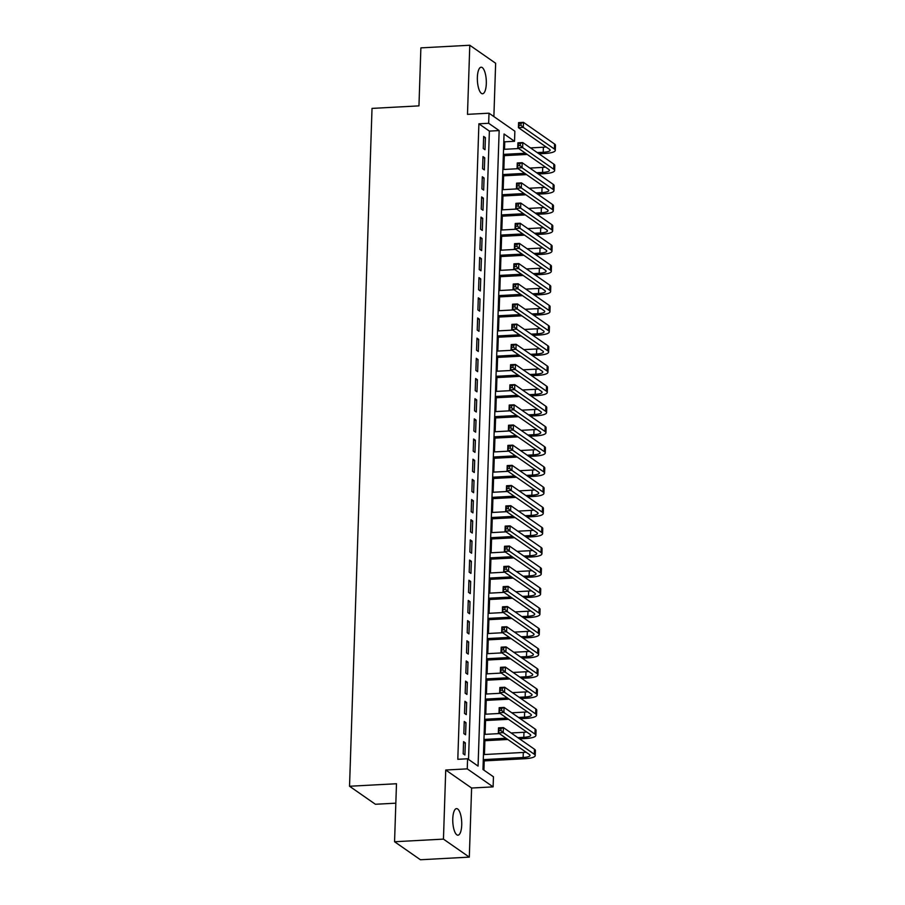 <?xml version="1.0" encoding="UTF-8"?>
<svg xmlns="http://www.w3.org/2000/svg" width="905" height="905" viewBox="0 0 905 905"><rect width="100%" height="100%" fill="white"/><g stroke="black" fill="none" stroke-linecap="round" stroke-linejoin="round"><path stroke-width="1.36" d="M461.72 825.009A13.304 4.446 86.9 0 0 456.539 808.618A13.304 4.446 86.9 0 0 452.772 818.776A13.304 4.446 86.9 0 0 457.964 835.179A13.304 4.446 86.9 0 0 461.72 825.009M486.313 83.599A13.304 4.446 86.9 0 0 481.132 67.208A13.304 4.446 86.9 0 0 477.365 77.366A13.304 4.446 86.9 0 0 482.557 93.758A13.304 4.446 86.9 0 0 486.313 83.599M493.451 776.784L493.112 786.875L467.252 768.865L467.591 758.775L478.066 766.083L499.153 130.58L488.666 123.284L489.005 113.193L514.866 131.202L514.526 141.293L504.051 133.985L482.965 769.488L493.451 776.784M471.607 788.029L445.735 770.019L443.45 839.116L394.557 841.741L420.418 859.75L469.31 857.125L471.607 788.029L493.112 786.875M395.836 803.176L375.405 804.262L349.534 786.253L372.023 108.396L418.958 105.874L420.882 47.875L469.786 45.25L467.489 114.347L489.005 113.193M493.881 116.587L495.646 63.26L469.786 45.25M504.504 149.302L504.752 141.814L514.526 141.293M483.904 770.144L484.22 760.89M484.424 754.544L484.888 740.72M485.091 734.362L485.555 720.55M485.77 714.192L486.223 700.368M486.438 694.011L486.89 680.198M487.105 673.84L487.557 660.028M487.772 653.67L488.236 639.846M488.44 633.489L488.904 619.676M489.107 613.318L489.571 599.495M489.775 593.137L490.239 579.324M490.453 572.967L490.906 559.154M491.121 552.797L491.573 538.973M491.788 532.615L492.252 518.803M492.456 512.445L492.92 498.621M493.123 492.275L493.587 478.451M493.791 472.093L494.254 458.281M494.469 451.923L494.922 438.099M495.137 431.742L495.589 417.929M495.804 411.571L496.257 397.759M496.472 391.401L496.935 377.577M497.139 371.22L497.603 357.407M497.807 351.05L498.27 337.226M498.485 330.879L498.938 317.055M499.153 310.698L499.605 296.885M499.82 290.528L500.273 276.704M500.488 270.346L500.951 256.534M501.155 250.176L501.619 236.363M501.823 230.006L502.286 216.182M502.501 209.824L502.954 196.012M503.169 189.654L503.621 175.83M503.836 169.484L504.289 155.66M443.45 839.116L469.31 857.125M463.575 741.648L463.179 753.752L464.921 754.974L465.328 742.869L463.575 741.648M464.242 721.477L463.846 733.582L465.589 734.792L465.996 722.688L464.242 721.477M464.921 701.296L464.514 713.4L466.267 714.622L466.663 702.518L464.921 701.296M465.589 681.126L465.181 693.23L466.935 694.44L467.331 682.336L465.589 681.126M466.256 660.944L465.849 673.049L467.602 674.27L467.998 662.166L466.256 660.944M466.923 640.774L466.528 652.878L468.27 654.1L468.677 641.996L466.923 640.774M467.591 620.604L467.195 632.708L468.937 633.919L469.344 621.814L467.591 620.604M468.258 600.422L467.862 612.527L469.605 613.748L470.012 601.644L468.258 600.422M468.937 580.252L468.53 592.356L470.272 593.578L470.679 581.474L468.937 580.252M469.605 560.082L469.197 572.186L470.951 573.397L471.347 561.292L469.605 560.082M470.272 539.9L469.865 552.005L471.618 553.227L472.014 541.122L470.272 539.9M470.939 519.73L470.532 531.835L472.286 533.045L472.682 520.941L470.939 519.73M471.607 499.549L471.211 511.653L472.953 512.875L473.36 500.77L471.607 499.549M472.274 479.379L471.878 491.483L473.62 492.705L474.028 480.6L472.274 479.379M472.942 459.208L472.546 471.313L474.288 472.523L474.695 460.419L472.942 459.208M473.62 439.027L473.213 451.131L474.967 452.353L475.363 440.249L473.62 439.027M474.288 418.857L473.881 430.961L475.634 432.171L476.03 420.067L474.288 418.857M474.955 398.686L474.548 410.791L476.302 412.001L476.697 399.897L474.955 398.686M475.623 378.505L475.227 390.609L476.969 391.831L477.376 379.727L475.623 378.505M476.29 358.335L475.894 370.439L477.636 371.65L478.044 359.545L476.29 358.335M476.958 338.153L476.562 350.258L478.304 351.479L478.711 339.375L476.958 338.153M477.636 317.983L477.229 330.087L478.983 331.309L479.379 319.205L477.636 317.983M478.304 297.813L477.897 309.917L479.65 311.128L480.046 299.023L478.304 297.813M478.971 277.631L478.564 289.736L480.317 290.957L480.713 278.853L478.971 277.631M479.639 257.461L479.243 269.566L480.985 270.776L481.392 258.672L479.639 257.461M480.306 237.28L479.91 249.395L481.652 250.606L482.06 238.501L480.306 237.28M480.974 217.109L480.578 229.214L482.32 230.436L482.727 218.331L480.974 217.109M481.652 196.939L481.245 209.044L482.999 210.254L483.394 198.15L481.652 196.939M482.32 176.758L481.913 188.862L483.666 190.084L484.062 177.98L482.32 176.758M482.987 156.588L482.58 168.692L484.333 169.914L484.729 157.809L482.987 156.588M504.752 141.814L503.802 141.157M468.53 759.431L489.379 131.112L478.892 123.804L457.806 759.306L467.591 758.775M483.655 136.417L483.259 148.522L485.001 149.732L485.408 137.628L483.655 136.417M445.735 770.019L467.252 768.865M478.892 123.804L488.666 123.284M394.557 841.741L396.481 783.741L349.534 786.253M489.379 131.112L499.153 130.58M483.609 137.73L485.408 137.628M482.942 157.9L484.729 157.809M482.275 178.07L484.062 177.98M481.607 198.252L483.394 198.15M480.94 218.422L482.727 218.331M480.261 238.603L482.06 238.501M479.593 258.773L481.392 258.672M478.926 278.944L480.713 278.853M478.259 299.125L480.046 299.023M477.591 319.295L479.379 319.205M476.924 339.466L478.711 339.375M476.245 359.647L478.044 359.545M475.577 379.817L477.376 379.727M474.91 399.999L476.697 399.897M474.243 420.169L476.03 420.067M473.575 440.339L475.363 440.249M472.908 460.521L474.695 460.419M472.229 480.691L474.028 480.6M471.562 500.861L473.36 500.77M470.894 521.042L472.682 520.941M470.227 541.213L472.014 541.122M469.559 561.394L471.347 561.292M468.892 581.564L470.679 581.474M468.213 601.735L470.012 601.644M467.546 621.916L469.344 621.814M466.878 642.086L468.677 641.996M466.211 662.268L467.998 662.166M465.543 682.438L467.331 682.336M464.876 702.608L466.663 702.518M464.208 722.79L465.996 722.688M463.53 742.96L465.328 742.869M537.242 152.583L543.215 152.266A10.385 2.466 -178.1 0 0 550.104 150.173A10.385 2.466 -178.1 0 0 549.493 149.302L518.429 127.662L518.588 122.628L523.486 122.356L523.316 127.401L554.392 149.042A15.589 3.699 1.9 0 1 555.297 150.343A15.589 3.699 1.9 0 1 544.957 153.477L538.984 153.793M527.219 154.427L503.327 155.717M503.531 149.359L518.757 148.544M530.534 147.911L543.385 147.221A10.385 2.466 -178.1 0 0 546.122 146.949M503.372 154.404L525.477 153.216M521.054 123.318L519.097 123.419L519.029 125.444L520.986 125.331L521.054 123.318L523.486 122.356L554.55 143.997A15.589 3.699 1.9 0 1 555.466 145.298L555.297 150.343M520.986 125.331L523.316 127.401L518.429 127.662L519.029 125.444M519.097 123.419L518.588 122.628M536.575 172.753L542.548 172.436A10.385 2.466 -178.1 0 0 549.437 170.344A10.385 2.466 -178.1 0 0 548.826 169.473L517.751 147.843L517.92 142.798L522.807 142.538L522.649 147.583L553.713 169.212A15.589 3.699 1.9 0 1 554.629 170.513A15.589 3.699 1.9 0 1 544.29 173.658L538.317 173.975M526.552 174.608L502.66 175.887M502.863 169.529L518.09 168.715M529.855 168.081L542.706 167.391A10.385 2.466 -178.1 0 0 545.455 167.131M502.705 174.575L524.798 173.387M520.386 143.488L518.429 143.601L518.361 145.615L520.318 145.513L520.386 143.488L522.807 142.538L553.883 164.167A15.589 3.699 1.9 0 1 554.788 165.479L554.629 170.513M520.318 145.513L522.649 147.583L517.751 147.843L518.361 145.615M518.429 143.601L517.92 142.798M535.907 192.935L541.88 192.607A10.385 2.466 -178.1 0 0 548.769 190.525A10.385 2.466 -178.1 0 0 548.159 189.654L517.083 168.013L517.253 162.968L522.14 162.708L521.981 167.753L553.046 189.394A15.589 3.699 1.9 0 1 553.962 190.695A15.589 3.699 1.9 0 1 543.622 193.828L537.649 194.145M525.884 194.779L501.981 196.057M502.196 189.699L517.422 188.885M529.187 188.251L542.038 187.561A10.385 2.466 -178.1 0 0 544.787 187.301M502.026 194.745L524.131 193.557M519.719 163.669L517.762 163.771L517.694 165.785L519.651 165.683L519.719 163.669L522.14 162.708L553.215 184.349A15.589 3.699 1.9 0 1 554.12 185.649L553.962 190.695M519.651 165.683L521.981 167.753L517.083 168.013L517.694 165.785M517.762 163.771L517.253 162.968M535.228 213.105L541.201 212.788A10.385 2.466 -178.1 0 0 548.091 210.695A10.385 2.466 -178.1 0 0 547.491 209.824L516.416 188.183L516.585 183.149L521.472 182.878L521.303 187.923L552.378 209.564A15.589 3.699 1.9 0 1 553.283 210.865A15.589 3.699 1.9 0 1 542.955 213.999L536.982 214.327M525.217 214.949L501.313 216.238M501.528 209.881L516.755 209.066M528.52 208.433L541.371 207.743A10.385 2.466 -178.1 0 0 544.12 207.471M501.359 214.926L523.463 213.738M519.051 183.839L517.094 183.953L517.027 185.966L518.984 185.864L519.051 183.839L521.472 182.878L552.548 204.519A15.589 3.699 1.9 0 1 553.453 205.82L553.283 210.865M518.984 185.864L521.303 187.923L516.416 188.183L517.027 185.966M517.094 183.953L516.585 183.149M534.561 233.275L540.534 232.958A10.385 2.466 -178.1 0 0 547.423 230.866A10.385 2.466 -178.1 0 0 546.824 230.006L515.748 208.365L515.918 203.32L520.805 203.059L520.635 208.105L551.711 229.734A15.589 3.699 1.9 0 1 552.616 231.047A15.589 3.699 1.9 0 1 542.287 234.18L536.314 234.497M524.538 235.13L500.646 236.409M500.861 230.051L516.088 229.237M527.853 228.603L540.704 227.913A10.385 2.466 -178.1 0 0 543.441 227.653M500.691 235.096L522.796 233.909M518.384 204.021L516.427 204.123L516.359 206.136L518.316 206.035L518.384 204.021L520.805 203.059L551.88 224.7A15.589 3.699 1.9 0 1 552.785 226.001L552.616 231.047M518.316 206.035L520.635 208.105L515.748 208.365L516.359 206.136M516.427 204.123L515.918 203.32M533.893 253.457L539.866 253.129A10.385 2.466 -178.1 0 0 546.756 251.047A10.385 2.466 -178.1 0 0 546.156 250.176L515.081 228.535L515.25 223.49L520.137 223.23L519.968 228.275L551.043 249.916A15.589 3.699 1.9 0 1 551.948 251.217A15.589 3.699 1.9 0 1 541.62 254.35L535.647 254.667M523.871 255.301L499.979 256.59M500.194 250.233L515.409 249.407M527.185 248.785L540.036 248.094A10.385 2.466 -178.1 0 0 542.774 247.823M500.024 255.267L522.128 254.09M517.705 224.191L515.76 224.293L515.692 226.318L517.637 226.205L517.705 224.191L520.137 223.23L551.213 244.87A15.589 3.699 1.9 0 1 552.118 246.171L551.948 251.217M517.637 226.205L519.968 228.275L515.081 228.535L515.692 226.318M515.76 224.293L515.25 223.49M533.226 273.627L539.199 273.31A10.385 2.466 -178.1 0 0 546.088 271.217A10.385 2.466 -178.1 0 0 545.477 270.346L514.413 248.717L514.572 243.671L519.47 243.411L519.3 248.445L550.376 270.086A15.589 3.699 1.9 0 1 551.281 271.387A15.589 3.699 1.9 0 1 540.941 274.52L534.968 274.849M523.203 275.482L499.311 276.76M499.515 270.403L514.741 269.588M526.518 268.955L539.369 268.265A10.385 2.466 -178.1 0 0 542.106 268.004M499.356 275.448L521.461 274.26M517.038 244.361L515.081 244.474L515.013 246.488L516.97 246.386L517.038 244.361L519.47 243.411L550.534 265.041A15.589 3.699 1.9 0 1 551.45 266.353L551.281 271.387M516.97 246.386L519.3 248.445L514.413 248.717L515.013 246.488M515.081 244.474L514.572 243.671M532.559 293.808L538.532 293.48A10.385 2.466 -178.1 0 0 545.421 291.399A10.385 2.466 -178.1 0 0 544.81 290.528L513.746 268.887L513.904 263.841L518.803 263.581L518.633 268.627L549.697 290.256A15.589 3.699 1.9 0 1 550.613 291.568A15.589 3.699 1.9 0 1 540.274 294.702L534.301 295.019M522.536 295.652L498.644 296.931M498.847 290.573L514.074 289.758M525.839 289.125L538.701 288.435A10.385 2.466 -178.1 0 0 541.439 288.175M498.689 295.618L520.782 294.43M516.37 264.543L514.413 264.645L514.345 266.658L516.303 266.556L516.37 264.543L518.803 263.581L549.867 285.222A15.589 3.699 1.9 0 1 550.772 286.523L550.613 291.568M516.303 266.556L518.633 268.627L513.746 268.887L514.345 266.658M514.413 264.645L513.904 263.841M531.891 313.978L537.864 313.662A10.385 2.466 -178.1 0 0 544.753 311.569A10.385 2.466 -178.1 0 0 544.143 310.698L513.067 289.057L513.237 284.023L518.124 283.751L517.965 288.797L549.03 310.438A15.589 3.699 1.9 0 1 549.946 311.739A15.589 3.699 1.9 0 1 539.606 314.872L533.633 315.2M521.868 315.822L497.976 317.112M498.18 310.754L513.407 309.94M525.172 309.306L538.023 308.616A10.385 2.466 -178.1 0 0 540.771 308.345M498.01 315.8L520.115 314.612M515.703 284.713L513.746 284.815L513.678 286.84L515.635 286.727L515.703 284.713L518.124 283.751L549.199 305.392A15.589 3.699 1.9 0 1 550.104 306.693L549.946 311.739M515.635 286.727L517.965 288.797L513.067 289.057L513.678 286.84M513.746 284.815L513.237 284.023M531.224 334.149L537.185 333.832A10.385 2.466 -178.1 0 0 544.075 331.739A10.385 2.466 -178.1 0 0 543.475 330.868L512.4 309.239L512.569 304.193L517.456 303.933L517.287 308.978L548.362 330.608A15.589 3.699 1.9 0 1 549.267 331.92A15.589 3.699 1.9 0 1 538.939 335.054L532.966 335.37M521.201 336.004L497.298 337.282M497.512 330.925L512.739 330.11M524.504 329.477L537.355 328.786A10.385 2.466 -178.1 0 0 540.104 328.526M497.343 335.97L519.447 334.782M515.035 304.894L513.078 304.996L513.011 307.01L514.968 306.908L515.035 304.894L517.456 303.933L548.532 325.562A15.589 3.699 1.9 0 1 549.437 326.875L549.267 331.92M514.968 306.908L517.287 308.978L512.4 309.239L513.011 307.01M513.078 304.996L512.569 304.193M530.545 354.33L536.518 354.002A10.385 2.466 -178.1 0 0 543.407 351.921A10.385 2.466 -178.1 0 0 542.808 351.05L511.732 329.409L511.902 324.363L516.789 324.103L516.619 329.149L547.695 350.789A15.589 3.699 1.9 0 1 548.6 352.09A15.589 3.699 1.9 0 1 538.271 355.224L532.298 355.541M520.522 356.174L496.63 357.452M496.845 351.106L512.072 350.28M523.837 349.647L536.688 348.968A10.385 2.466 -178.1 0 0 539.425 348.697M496.675 356.14L518.78 354.964M514.368 325.065L512.411 325.167L512.343 327.18L514.3 327.078L514.368 325.065L516.789 324.103L547.864 345.744A15.589 3.699 1.9 0 1 548.769 347.045L548.6 352.09M514.3 327.078L516.619 329.149L511.732 329.409L512.343 327.18M512.411 325.167L511.902 324.363M529.878 374.5L535.851 374.184A10.385 2.466 -178.1 0 0 542.74 372.091A10.385 2.466 -178.1 0 0 542.14 371.22L511.065 349.59L511.235 344.545L516.122 344.273L515.952 349.319L547.027 370.96A15.589 3.699 1.9 0 1 547.932 372.26A15.589 3.699 1.9 0 1 537.604 375.394L531.631 375.722M519.855 376.344L495.963 377.634M496.178 371.276L511.393 370.462M523.169 369.828L536.02 369.138A10.385 2.466 -178.1 0 0 538.758 368.867M496.008 376.322L518.113 375.134M513.689 345.235L511.744 345.348L511.676 347.362L513.633 347.26L513.689 345.235L516.122 344.273L547.197 365.914A15.589 3.699 1.9 0 1 548.102 367.215L547.932 372.26M513.633 347.26L515.952 349.319L511.065 349.59L511.676 347.362M511.744 345.348L511.235 344.545M529.21 394.671L535.183 394.354A10.385 2.466 -178.1 0 0 542.072 392.261A10.385 2.466 -178.1 0 0 541.462 391.401L510.397 369.76L510.556 364.715L515.454 364.455L515.284 369.5L546.36 391.13A15.589 3.699 1.9 0 1 547.265 392.442A15.589 3.699 1.9 0 1 536.925 395.576L530.964 395.892M519.187 396.526L495.295 397.804M495.51 391.446L510.725 390.632M522.502 389.998L535.353 389.308A10.385 2.466 -178.1 0 0 538.09 389.048M495.34 396.492L517.445 395.304M513.022 365.416L511.065 365.518L510.997 367.532L512.954 367.43L513.022 365.416L515.454 364.455L546.518 386.096A15.589 3.699 1.9 0 1 547.435 387.397L547.265 392.442M512.954 367.43L515.284 369.5L510.397 369.76L510.997 367.532M511.065 365.518L510.556 364.715M528.543 414.852L534.516 414.524A10.385 2.466 -178.1 0 0 541.405 412.442A10.385 2.466 -178.1 0 0 540.794 411.571L509.73 389.931L509.888 384.885L514.787 384.625L514.617 389.67L545.681 411.311A15.589 3.699 1.9 0 1 546.597 412.612A15.589 3.699 1.9 0 1 536.258 415.746L530.285 416.062M518.52 416.696L494.628 417.986M494.831 411.628L510.058 410.802M521.823 410.18L534.685 409.49A10.385 2.466 -178.1 0 0 537.423 409.218M494.673 416.673L516.766 415.486M512.354 385.587L510.397 385.688L510.33 387.713L512.287 387.6L512.354 385.587L514.787 384.625L545.851 406.266A15.589 3.699 1.9 0 1 546.767 407.567L546.597 412.612M512.287 387.6L514.617 389.67L509.73 389.931L510.33 387.713M510.397 385.688L509.888 384.885M527.875 435.022L533.848 434.705A10.385 2.466 -178.1 0 0 540.738 432.613A10.385 2.466 -178.1 0 0 540.127 431.742L509.051 410.112L509.221 405.067L514.108 404.807L513.95 409.841L545.014 431.481A15.589 3.699 1.9 0 1 545.93 432.782A15.589 3.699 1.9 0 1 535.59 435.916L529.617 436.244M517.852 436.877L493.96 438.156M494.164 431.798L509.391 430.984M521.156 430.35L534.007 429.66A10.385 2.466 -178.1 0 0 536.756 429.4M493.994 436.844L516.099 435.656M511.687 405.757L509.73 405.87L509.662 407.884L511.619 407.782L511.687 405.757L514.108 404.807L545.183 426.436A15.589 3.699 1.9 0 1 546.088 427.748L545.93 432.782M511.619 407.782L513.95 409.841L509.051 410.112L509.662 407.884M509.73 405.87L509.221 405.067M527.208 455.204L533.169 454.876A10.385 2.466 -178.1 0 0 540.059 452.794A10.385 2.466 -178.1 0 0 539.459 451.923L508.384 430.282L508.553 425.237L513.44 424.977L513.271 430.022L544.346 451.663A15.589 3.699 1.9 0 1 545.251 452.964A15.589 3.699 1.9 0 1 534.923 456.097L528.95 456.414M517.185 457.048L493.282 458.326M493.497 451.968L508.723 451.154M520.488 450.52L533.339 449.83A10.385 2.466 -178.1 0 0 536.088 449.57M493.327 457.014L515.431 455.826M511.02 425.938L509.063 426.04L508.995 428.054L510.952 427.952L511.02 425.938L513.44 424.977L544.516 446.618A15.589 3.699 1.9 0 1 545.421 447.918L545.251 452.964M510.952 427.952L513.271 430.022L508.384 430.282L508.995 428.054M509.063 426.04L508.553 425.237M526.529 475.374L532.502 475.057A10.385 2.466 -178.1 0 0 539.391 472.964A10.385 2.466 -178.1 0 0 538.792 472.093L507.716 450.452L507.886 445.418L512.773 445.147L512.603 450.192L543.679 471.833A15.589 3.699 1.9 0 1 544.584 473.134A15.589 3.699 1.9 0 1 534.255 476.268L528.282 476.596M516.506 477.218L492.614 478.507M492.829 472.15L508.056 471.335M519.821 470.702L532.672 470.012A10.385 2.466 -178.1 0 0 535.409 469.74M492.659 477.195L514.764 476.007M510.352 446.108L508.395 446.21L508.327 448.235L510.284 448.122L510.352 446.108L512.773 445.147L543.848 466.788A15.589 3.699 1.9 0 1 544.753 468.089L544.584 473.134M510.284 448.122L512.603 450.192L507.716 450.452L508.327 448.235M508.395 446.21L507.886 445.418M525.862 495.544L531.835 495.227A10.385 2.466 -178.1 0 0 538.724 493.135A10.385 2.466 -178.1 0 0 538.124 492.263L507.049 470.634L507.219 465.589L512.106 465.328L511.936 470.374L543.011 492.003A15.589 3.699 1.9 0 1 543.916 493.316A15.589 3.699 1.9 0 1 533.588 496.449L527.615 496.766M515.839 497.399L491.947 498.678M492.162 492.32L507.377 491.506M519.153 490.872L532.004 490.182A10.385 2.466 -178.1 0 0 534.742 489.922M491.992 497.365L514.097 496.178M509.673 466.29L507.728 466.392L507.66 468.405L509.617 468.304L509.673 466.29L512.106 465.328L543.181 486.958A15.589 3.699 1.9 0 1 544.086 488.27L543.916 493.316M509.617 468.304L511.936 470.374L507.049 470.634L507.66 468.405M507.728 466.392L507.219 465.589M525.194 515.726L531.167 515.398A10.385 2.466 -178.1 0 0 538.056 513.316A10.385 2.466 -178.1 0 0 537.446 512.445L506.381 490.804L506.551 485.759L511.438 485.499L511.268 490.544L542.344 512.185A15.589 3.699 1.9 0 1 543.249 513.486A15.589 3.699 1.9 0 1 532.909 516.619L526.948 516.936M515.171 517.57L491.279 518.848M491.494 512.502L506.71 511.676M518.486 511.054L531.337 510.363A10.385 2.466 -178.1 0 0 534.074 510.092M491.325 517.536L513.429 516.359M509.006 486.46L507.049 486.562L506.992 488.587L508.938 488.474L509.006 486.46L511.438 485.499L542.502 507.139A15.589 3.699 1.9 0 1 543.419 508.44L543.249 513.486M508.938 488.474L511.268 490.544L506.381 490.804L506.992 488.587M507.049 486.562L506.551 485.759M524.527 535.896L530.5 535.579A10.385 2.466 -178.1 0 0 537.389 533.486A10.385 2.466 -178.1 0 0 536.778 532.615L505.714 510.986L505.872 505.94L510.771 505.68L510.601 510.714L541.665 532.355A15.589 3.699 1.9 0 1 542.581 533.656A15.589 3.699 1.9 0 1 532.242 536.789L526.269 537.118M514.504 537.751L490.612 539.029M490.815 532.672L506.042 531.857M517.818 531.224L530.669 530.534A10.385 2.466 -178.1 0 0 533.407 530.273M490.657 537.717L512.762 536.529M508.339 506.63L506.381 506.743L506.314 508.757L508.271 508.655L508.339 506.63L510.771 505.68L541.835 527.31A15.589 3.699 1.9 0 1 542.751 528.611L542.581 533.656M508.271 508.655L510.601 510.714L505.714 510.986L506.314 508.757M506.381 506.743L505.872 505.94M523.859 556.066L529.832 555.749A10.385 2.466 -178.1 0 0 536.722 553.656A10.385 2.466 -178.1 0 0 536.111 552.797L505.035 531.156L505.205 526.11L510.092 525.85L509.934 530.896L540.998 552.525A15.589 3.699 1.9 0 1 541.914 553.837A15.589 3.699 1.9 0 1 531.574 556.971L525.601 557.288M513.836 557.921L489.944 559.2M490.148 552.842L505.375 552.027M517.14 551.394L529.991 550.704A10.385 2.466 -178.1 0 0 532.74 550.444M489.978 557.887L512.083 556.699M507.671 526.812L505.714 526.914L505.646 528.927L507.603 528.825L507.671 526.812L510.092 525.85L541.167 547.491A15.589 3.699 1.9 0 1 542.072 548.792L541.914 553.837M507.603 528.825L509.934 530.896L505.035 531.156L505.646 528.927M505.714 526.914L505.205 526.11M523.192 576.247L529.154 575.931A10.385 2.466 -178.1 0 0 536.043 573.838A10.385 2.466 -178.1 0 0 535.443 572.967L504.368 551.326L504.538 546.281L509.425 546.02L509.255 551.066L540.33 572.707A15.589 3.699 1.9 0 1 541.235 574.008A15.589 3.699 1.9 0 1 530.907 577.141L524.934 577.458M513.169 578.091L489.266 579.381M489.481 573.023L504.707 572.198M516.472 571.575L529.323 570.885A10.385 2.466 -178.1 0 0 532.072 570.614M489.311 578.069L511.416 576.881M507.004 546.982L505.047 547.084L504.979 549.109L506.936 548.996L507.004 546.982L509.425 546.02L540.5 567.661A15.589 3.699 1.9 0 1 541.405 568.962L541.235 574.008M506.936 548.996L509.255 551.066L504.368 551.326L504.979 549.109M505.047 547.084L504.538 546.281M522.513 596.418L528.486 596.101A10.385 2.466 -178.1 0 0 535.375 594.008A10.385 2.466 -178.1 0 0 534.776 593.137L503.7 571.508L503.87 566.462L508.757 566.202L508.587 571.247L539.663 592.877A15.589 3.699 1.9 0 1 540.568 594.178A15.589 3.699 1.9 0 1 530.24 597.311L524.267 597.639M512.502 598.273L488.598 599.551M488.813 593.194L504.04 592.379M515.805 591.746L528.656 591.056A10.385 2.466 -178.1 0 0 531.393 590.795M488.643 598.239L510.748 597.051M506.336 567.152L504.379 567.265L504.311 569.279L506.268 569.177L506.336 567.152L508.757 566.202L539.832 587.831A15.589 3.699 1.9 0 1 540.738 589.144L540.568 594.178M506.268 569.177L508.587 571.247L503.7 571.508L504.311 569.279M504.379 567.265L503.87 566.462M521.846 616.599L527.819 616.271A10.385 2.466 -178.1 0 0 534.708 614.19A10.385 2.466 -178.1 0 0 534.108 613.318L503.033 591.678L503.203 586.632L508.09 586.372L507.92 591.418L538.995 613.058A15.589 3.699 1.9 0 1 539.9 614.359A15.589 3.699 1.9 0 1 529.572 617.493L523.599 617.81M511.823 618.443L487.931 619.721M488.146 613.364L503.361 612.549M515.137 611.916L527.988 611.226A10.385 2.466 -178.1 0 0 530.726 610.966M487.976 618.409L510.081 617.221M505.669 587.334L503.712 587.436L503.644 589.449L505.601 589.347L505.669 587.334L508.09 586.372L539.165 608.013A15.589 3.699 1.9 0 1 540.07 609.314L539.9 614.359M505.601 589.347L507.92 591.418L503.033 591.678L503.644 589.449M503.712 587.436L503.203 586.632M521.178 636.769L527.151 636.453A10.385 2.466 -178.1 0 0 534.041 634.36A10.385 2.466 -178.1 0 0 533.43 633.489L502.365 611.848L502.535 606.814L507.422 606.542L507.252 611.588L538.328 633.229A15.589 3.699 1.9 0 1 539.233 634.529A15.589 3.699 1.9 0 1 528.893 637.663L522.932 637.991M511.155 638.613L487.263 639.903M487.478 633.545L502.694 632.731M514.47 632.097L527.321 631.407A10.385 2.466 -178.1 0 0 530.059 631.136M487.309 638.591L509.413 637.403M504.99 607.504L503.033 607.606L502.976 609.631L504.922 609.529L504.99 607.504L507.422 606.542L538.486 628.183A15.589 3.699 1.9 0 1 539.403 629.484L539.233 634.529M504.922 609.529L507.252 611.588L502.365 611.848L502.976 609.631M503.033 607.606L502.535 606.814M520.511 656.94L526.484 656.623A10.385 2.466 -178.1 0 0 533.373 654.53A10.385 2.466 -178.1 0 0 532.762 653.67L501.698 632.029L501.856 626.984L506.755 626.724L506.585 631.769L537.66 653.399A15.589 3.699 1.9 0 1 538.566 654.711A15.589 3.699 1.9 0 1 528.226 657.845L522.253 658.161M510.488 658.795L486.596 660.073M486.8 653.715L502.026 652.901M513.802 652.267L526.653 651.577A10.385 2.466 -178.1 0 0 529.391 651.317M486.641 658.761L508.746 657.573M504.323 627.685L502.365 627.787L502.298 629.801L504.255 629.699L504.323 627.685L506.755 626.724L537.819 648.353A15.589 3.699 1.9 0 1 538.735 649.666L538.566 654.711M504.255 629.699L506.585 631.769L501.698 632.029L502.298 629.801M502.365 627.787L501.856 626.984M519.843 677.121L525.816 676.793A10.385 2.466 -178.1 0 0 532.706 674.711A10.385 2.466 -178.1 0 0 532.095 673.84L501.019 652.2L501.189 647.154L506.076 646.894L505.918 651.939L536.982 673.58A15.589 3.699 1.9 0 1 537.898 674.881A15.589 3.699 1.9 0 1 527.558 678.015L521.585 678.331M509.82 678.965L485.928 680.255M486.132 673.897L501.359 673.071M513.124 672.449L525.975 671.759A10.385 2.466 -178.1 0 0 528.724 671.487M485.962 678.931L508.067 677.755M503.655 647.856L501.698 647.957L501.63 649.982L503.587 649.869L503.655 647.856L506.076 646.894L537.151 668.535A15.589 3.699 1.9 0 1 538.056 669.836L537.898 674.881M503.587 649.869L505.918 651.939L501.019 652.2L501.63 649.982M501.698 647.957L501.189 647.154M519.176 697.291L525.149 696.974A10.385 2.466 -178.1 0 0 532.038 694.882A10.385 2.466 -178.1 0 0 531.427 694.011L500.352 672.381L500.522 667.336L505.409 667.076L505.25 672.11L536.314 693.75A15.589 3.699 1.9 0 1 537.219 695.051A15.589 3.699 1.9 0 1 526.891 698.185L520.918 698.513M509.153 699.146L485.25 700.425M485.465 694.067L500.691 693.253M512.456 692.619L525.307 691.929A10.385 2.466 -178.1 0 0 528.056 691.669M485.295 699.113L507.4 697.925M502.988 668.026L501.031 668.139L500.963 670.153L502.92 670.051L502.988 668.026L505.409 667.076L536.484 688.705A15.589 3.699 1.9 0 1 537.389 690.006L537.219 695.051M502.92 670.051L505.25 672.11L500.352 672.381L500.963 670.153M501.031 668.139L500.522 667.336M518.497 717.473L524.47 717.145A10.385 2.466 -178.1 0 0 531.359 715.052A10.385 2.466 -178.1 0 0 530.76 714.192L499.684 692.551L499.854 687.506L504.741 687.246L504.571 692.291L535.647 713.921A15.589 3.699 1.9 0 1 536.552 715.233A15.589 3.699 1.9 0 1 526.224 718.366L520.251 718.683M508.486 719.317L484.582 720.595M484.797 714.237L500.024 713.423M511.789 712.789L524.64 712.099A10.385 2.466 -178.1 0 0 527.389 711.839M484.627 719.283L506.732 718.095M502.32 688.207L500.363 688.309L500.295 690.323L502.252 690.221L502.32 688.207L504.741 687.246L535.817 708.887A15.589 3.699 1.9 0 1 536.722 710.187L536.552 715.233M502.252 690.221L504.571 692.291L499.684 692.551L500.295 690.323M500.363 688.309L499.854 687.506M517.83 737.643L523.803 737.326A10.385 2.466 -178.1 0 0 530.692 735.233A10.385 2.466 -178.1 0 0 530.092 734.362L499.017 712.721L499.187 707.687L504.074 707.416L503.904 712.461L534.979 734.102A15.589 3.699 1.9 0 1 535.884 735.403A15.589 3.699 1.9 0 1 525.556 738.537L519.583 738.853M507.807 739.487L483.915 740.776M484.13 734.419L499.356 733.604M511.121 732.971L523.972 732.281A10.385 2.466 -178.1 0 0 526.71 732.009M483.96 739.464L506.065 738.276M501.653 708.377L499.696 708.479L499.628 710.504L501.585 710.391L501.653 708.377L504.074 707.416L535.149 729.057A15.589 3.699 1.9 0 1 536.054 730.358L535.884 735.403M501.585 710.391L503.904 712.461L499.017 712.721L499.628 710.504M499.696 708.479L499.187 707.687M483.293 759.634L523.135 757.496A10.385 2.466 -178.1 0 0 530.025 755.404A10.385 2.466 -178.1 0 0 529.414 754.532L498.35 732.903L498.519 727.858L503.406 727.597L503.237 732.643L534.312 754.272A15.589 3.699 1.9 0 1 535.217 755.573A15.589 3.699 1.9 0 1 524.889 758.718L483.247 760.947M483.462 754.589L523.305 752.451A10.385 2.466 -178.1 0 0 526.043 752.191M500.974 728.548L499.017 728.661L498.96 730.674L500.906 730.573L500.974 728.548L503.406 727.597L534.47 749.227A15.589 3.699 1.9 0 1 535.387 750.539L535.217 755.573M500.906 730.573L503.237 732.643L498.35 732.903L498.96 730.674M499.017 728.661L498.519 727.858M543.385 147.221L543.215 152.266M554.55 143.997L554.392 149.042M542.706 167.391L542.548 172.436M553.883 164.167L553.713 169.212M542.038 187.561L541.88 192.607M553.215 184.349L553.046 189.394M541.371 207.743L541.201 212.788M552.548 204.519L552.378 209.564M540.704 227.913L540.534 232.958M551.88 224.7L551.711 229.734M540.036 248.094L539.866 253.129M551.213 244.87L551.043 249.916M539.369 268.265L539.199 273.31M550.534 265.041L550.376 270.086M538.701 288.435L538.532 293.48M549.867 285.222L549.697 290.256M538.023 308.616L537.864 313.662M549.199 305.392L549.03 310.438M537.355 328.786L537.185 333.832M548.532 325.562L548.362 330.608M536.688 348.968L536.518 354.002M547.864 345.744L547.695 350.789M536.02 369.138L535.851 374.184M547.197 365.914L547.027 370.96M535.353 389.308L535.183 394.354M546.518 386.096L546.36 391.13M534.685 409.49L534.516 414.524M545.851 406.266L545.681 411.311M534.007 429.66L533.848 434.705M545.183 426.436L545.014 431.481M533.339 449.83L533.169 454.876M544.516 446.618L544.346 451.663M532.672 470.012L532.502 475.057M543.848 466.788L543.679 471.833M532.004 490.182L531.835 495.227M543.181 486.958L543.011 492.003M531.337 510.363L531.167 515.398M542.502 507.139L542.344 512.185M530.669 530.534L530.5 535.579M541.835 527.31L541.665 532.355M529.991 550.704L529.832 555.749M541.167 547.491L540.998 552.525M529.323 570.885L529.154 575.931M540.5 567.661L540.33 572.707M528.656 591.056L528.486 596.101M539.832 587.831L539.663 592.877M527.988 611.226L527.819 616.271M539.165 608.013L538.995 613.058M527.321 631.407L527.151 636.453M538.486 628.183L538.328 633.229M526.653 651.577L526.484 656.623M537.819 648.353L537.66 653.399M525.975 671.759L525.816 676.793M537.151 668.535L536.982 673.58M525.307 691.929L525.149 696.974M536.484 688.705L536.314 693.75M524.64 712.099L524.47 717.145M535.817 708.887L535.647 713.921M523.972 732.281L523.803 737.326M535.149 729.057L534.979 734.102M523.305 752.451L523.135 757.496M534.47 749.227L534.312 754.272"/></g></svg>

